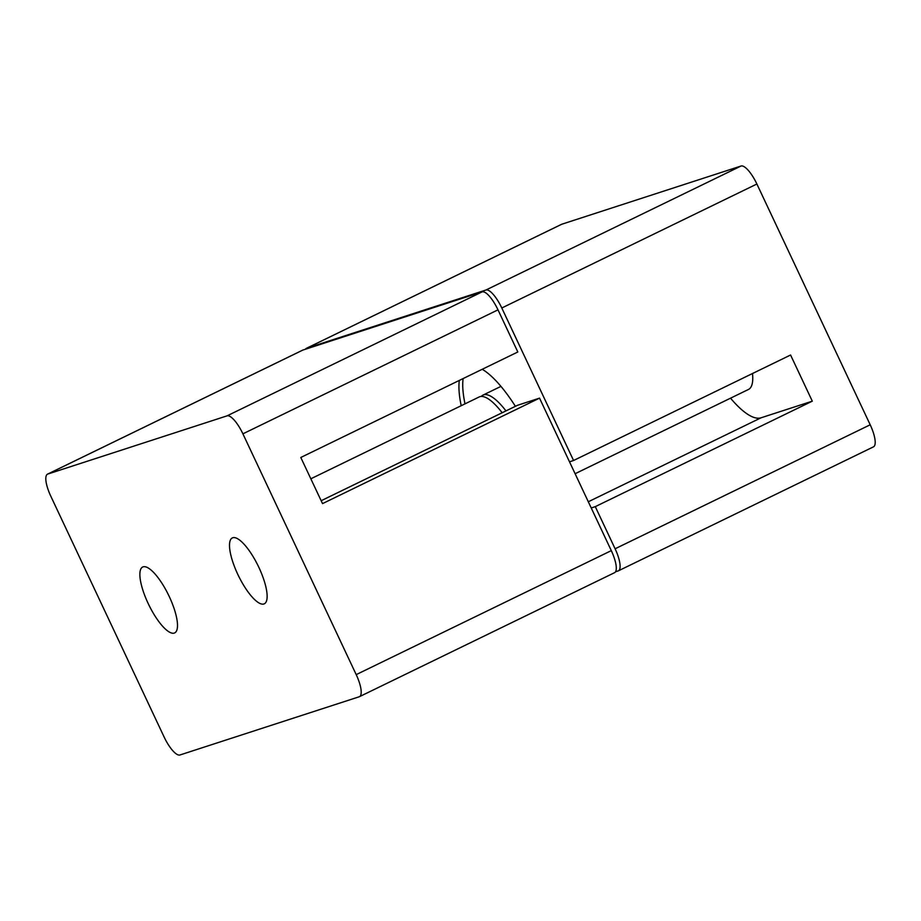 <?xml version="1.0" encoding="UTF-8"?>
<svg xmlns="http://www.w3.org/2000/svg" width="921" height="921" viewBox="0 0 921 921"><rect width="100%" height="100%" fill="white"/><g stroke="black" fill="none" stroke-linecap="round" stroke-linejoin="round"><path stroke-width="1.38" d="M615.55 571.768L618.141 570.928A22.196 6.677 64.1 0 0 618.405 570.824L873.499 446.835A22.196 6.677 -115.9 0 0 870.195 424.788L756.889 184.016A22.196 6.677 -115.9 0 0 741.048 166.022L485.954 290.011A22.196 6.677 64.1 0 1 501.795 307.994L573.564 460.5L790.575 355.011L812.299 401.165L595.277 506.642L615.101 548.778A22.196 6.677 64.1 0 1 618.405 570.824M591.213 507.966L595.277 506.642M515.403 406.311A86.551 26.03 -115.9 0 0 482.213 369.298M463.136 378.566A86.551 26.03 -115.9 0 0 465.001 403.859M569.5 461.812L573.564 460.5M485.954 290.011L306.67 348.219L561.752 224.24A22.196 6.677 -115.9 0 0 561.499 224.344L306.405 348.334A22.196 6.677 64.1 0 1 306.67 348.219M305.45 349.232A22.196 6.677 64.1 0 1 306.405 348.334M561.752 224.24L741.048 166.022M481.269 396.444A55.479 16.682 64.1 0 1 482.972 395.121A55.479 16.682 64.1 0 1 505.963 410.893M812.299 401.165L761.068 417.789A86.551 26.03 64.1 0 1 730.537 398.171M575.107 473.716L748.497 389.445A55.479 16.682 -115.9 0 0 752.515 373.512M302.859 350.072L482.144 291.865L227.061 415.855A22.196 6.677 64.1 0 1 242.902 433.837L356.208 674.621A22.196 6.677 64.1 0 1 359.501 696.656A22.196 6.677 64.1 0 1 359.248 696.76L179.952 754.978A22.196 6.677 64.1 0 1 164.111 736.984L50.805 496.212A22.196 6.677 64.1 0 1 47.501 474.165A22.196 6.677 64.1 0 1 47.765 474.062L302.859 350.072A22.196 6.677 -115.9 0 0 302.595 350.176L47.501 474.165M227.061 415.855L47.765 474.062M148.12 603.393A36.621 11.006 64.1 0 1 142.674 567.025A36.621 11.006 64.1 0 1 168.589 595.15A36.621 11.006 64.1 0 1 174.691 632.9A36.621 11.006 64.1 0 1 148.12 603.393M237.756 574.29A36.621 11.006 64.1 0 1 232.322 537.922A36.621 11.006 64.1 0 1 258.225 566.047A36.621 11.006 64.1 0 1 264.339 603.796A36.621 11.006 64.1 0 1 237.756 574.29M614.33 572.781A22.196 6.677 -115.9 0 0 614.595 572.666A22.196 6.677 -115.9 0 0 611.302 550.631L539.533 398.137L322.523 503.614L300.799 457.472L517.821 351.983L497.996 309.847A22.196 6.677 -115.9 0 0 482.144 291.865M310.838 478.793L479.162 396.974A55.479 16.682 64.1 0 1 502.164 412.746M517.211 405.447A16.647 5.008 64.1 0 1 517.395 405.344A16.647 5.008 64.1 0 1 517.59 405.263L539.533 398.137M459.326 380.419A86.551 26.03 -115.9 0 0 461.202 405.701M870.195 424.788L615.101 548.778M501.795 307.994L756.889 184.016M761.068 417.789L588.3 501.772M611.302 550.631L356.208 674.621M242.902 433.837L497.996 309.847M517.395 405.344L321.153 500.725L517.59 405.263M500.943 386.383L482.972 395.121M359.501 696.656L614.595 572.666"/></g></svg>
